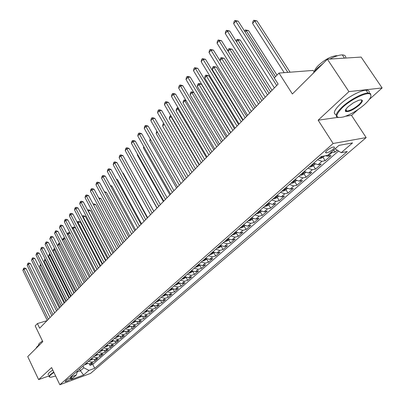 <?xml version="1.0" encoding="UTF-8"?>
<svg xmlns="http://www.w3.org/2000/svg" width="405" height="405" viewBox="0 0 405 405"><rect width="100%" height="100%" fill="white"/><g stroke="black" fill="none" stroke-linecap="round" stroke-linejoin="round"><path stroke-width="0.61" d="M327.063 150.473C325.407 152.017 325.154 152.822 326.298 152.882C328.247 152.558 330.47 151.389 332.966 149.374C334.646 147.815 334.91 147.005 333.745 146.944C331.781 147.278 329.554 148.453 327.063 150.473M314.057 71.817L313.146 70.424L278.989 73.067L274.256 77.978L278.129 84.063L39.66 328.197L37.422 323.56L35.194 325.868L42.798 341.648L27.732 356.597L38.627 379.617L48.939 375.941M369.284 99.468L382.123 87.956L361.118 57.08L327.392 59.231L348.933 91.626L318.138 120.204L333.133 143.492L366.166 137.589L351.53 115.39L358.02 109.573M333.133 143.492L59.844 384.75L90.517 373.43L366.166 137.589M382.123 87.956L348.933 91.626M86.361 363.118L89.976 363.842L92.978 362.764L90.011 365.34L89.343 363.994M88.346 361.376L91.965 362.1L94.972 361.027L94.279 359.635M94.972 361.027L97.985 358.4L94.972 359.478L91.343 358.739M96.405 354.284L100.06 355.033L103.083 353.965L100.015 356.638L99.296 355.2M101.564 349.748L105.239 350.517L108.272 349.454L105.148 352.168L104.399 350.684M106.809 345.131L110.504 345.921L113.547 344.858L110.368 347.627L109.588 346.088M112.15 340.433L115.865 341.238L118.918 340.185L115.683 343L114.873 341.405M117.587 335.649L121.328 336.474L124.391 335.426L121.095 338.291L120.25 336.636M123.125 330.779L126.886 331.619L129.954 330.576L126.603 333.497L125.717 331.776M128.765 325.817L132.546 326.678L135.629 325.645L132.212 328.617L131.286 326.83M134.511 320.765L138.313 321.646L141.401 320.618L137.923 323.646L136.951 321.783M140.363 315.617L144.185 316.518L147.288 315.495L143.745 318.578L142.722 316.639M146.327 310.372L150.169 311.293L153.282 310.281L149.673 313.419L148.594 311.389M152.401 305.026L156.269 305.967L159.388 304.965L155.712 308.164L154.578 306.038M158.598 299.573L162.491 300.54L165.615 299.543L161.868 302.808L160.674 300.581M164.916 294.02L168.829 295.007L171.963 294.02L168.141 297.346L166.875 295.007M171.356 288.35L175.289 289.362L178.433 288.385L174.535 291.782L173.198 289.317M177.927 282.574L181.885 283.606L185.034 282.644L181.06 286.102L179.638 283.505M184.624 276.676L188.608 277.739L191.767 276.787L187.712 280.316L186.199 277.567M191.464 270.661L195.468 271.75L198.632 270.808L194.496 274.408L192.881 271.502M198.445 264.521L202.47 265.634L205.644 264.708L201.422 268.383L199.731 265.356M205.568 258.258L209.618 259.397L212.797 258.486L208.484 262.232L206.768 259.185M212.838 251.859L216.913 253.029L220.097 252.128L215.698 255.96L213.951 252.887M220.264 245.324L224.36 246.523L227.554 245.643L223.059 249.551L221.287 246.453M227.853 238.651L231.969 239.881L235.168 239.016L230.577 243.005L228.779 239.887M235.599 231.832L239.745 233.098L242.944 232.247L238.256 236.323L236.429 233.179M243.521 224.866L247.688 226.162L250.892 225.327L246.103 229.498L244.245 226.324M251.616 217.748L255.808 219.075L259.013 218.26L254.117 222.522L252.229 219.323M259.894 210.468L264.106 211.83L267.315 211.035L262.308 215.389L260.39 212.169M268.353 203.021L272.59 204.424L275.805 203.649L270.687 208.099L268.733 204.854M277.01 195.407L281.272 196.845L284.482 196.091L279.253 200.647L277.263 197.372M285.869 187.611L290.152 189.094L293.367 188.36L288.011 193.023L285.991 189.717M294.936 179.638L299.239 181.156L302.454 180.453L296.976 185.222L294.921 181.891M304.216 171.477L308.544 173.036L311.754 172.358L306.15 177.238L304.054 173.882M313.718 163.114L318.072 164.724L321.276 164.071L315.535 169.067L313.404 165.68M325.347 155.763L327.827 156.203L331.032 155.581L325.149 160.699L322.982 157.287M70.612 379.105L71.963 377.526C70.409 377.708 68.556 378.569 66.405 380.108L65.068 381.672C66.612 381.495 68.46 380.639 70.612 379.105L70.08 378.007M79.572 369.097L80.403 370.783L83.81 367.801L88.978 370.388L94.704 368.297L347.287 151.526L341.187 152.7L352.542 142.904L338.965 145.385L327.589 155.333L321.155 156.573L70.369 377.192L76.312 375.02L77.532 370.889M88.978 370.388L83.607 375.025L70.991 379.672L76.312 375.02M90.011 365.34L92.745 364.358L338.555 151.014M330.581 152.71L335.001 152.128L337.243 150.174M325.149 160.699L321.945 161.342L317.581 159.717M315.535 169.067L312.326 169.735L307.987 168.156M306.15 177.238L302.935 177.932L298.622 176.398M296.976 185.222L293.762 185.941L289.469 184.447M288.011 193.023L284.801 193.767L280.528 192.309M279.253 200.647L276.043 201.412L271.796 199.994M270.687 208.099L267.477 208.889L263.255 207.507M262.308 215.389L259.104 216.199L254.902 214.852M254.117 222.522L250.913 223.347L246.736 222.036M246.103 229.498L242.899 230.344L238.748 229.068M238.256 236.323L235.062 237.188L230.931 235.943M230.577 243.005L227.387 243.886L223.282 242.671M223.059 249.551L219.874 250.442L215.789 249.262M215.698 255.96L212.519 256.866L208.459 255.712M208.484 262.232L205.31 263.159L201.275 262.03M201.422 268.383L198.253 269.32L194.238 268.221M194.496 274.408L191.337 275.354L187.343 274.286M187.712 280.316L184.558 281.272L180.59 280.23M181.06 286.102L177.911 287.074L173.968 286.051M174.535 291.782L171.396 292.759L167.478 291.762M168.141 297.346L165.012 298.338L161.109 297.366M161.868 302.808L158.745 303.806L154.867 302.859M155.712 308.164L152.599 309.172L148.741 308.245M149.673 313.419L146.564 314.437L142.732 313.531M143.745 318.578L140.646 319.606L136.834 318.72M137.923 323.646L134.84 324.673L131.048 323.808M132.212 328.617L129.134 329.655L125.368 328.804M126.603 333.497L123.535 334.54L119.789 333.715M121.095 338.291L118.037 339.339L114.311 338.529M115.683 343L112.636 344.058L108.935 343.263M110.368 347.627L107.335 348.69L103.65 347.91M105.148 352.168L102.121 353.236L98.461 352.482M100.015 356.638L96.997 357.711L93.358 356.967M82.969 366.105L83.81 367.801M278.989 73.067L292.375 93.98L327.392 59.231M59.844 384.75L51.597 367.583L38.627 379.617M47.02 320.659L37.422 323.56M77.223 371.937L80.403 370.783L83.607 375.025M92.745 364.358L94.704 368.297M335.001 152.128L333.649 150.032M341.187 152.7L335.072 148.787M318.138 120.204L337.623 117.394M345.587 116.245L351.53 115.39M50.038 317.576L26.087 268.626L23.946 269.153L48.403 319.241M22.877 270.403L23.703 268.216L23.946 269.153L22.877 270.403L47.264 320.411M23.703 268.216L24.563 268.004L26.087 268.626M87.414 363.715L84.599 364.672M85.531 363.852L86.736 363.396L86.118 363.336M61.231 306.114L40.844 264.997L39.756 266.237L60.082 307.289M40.92 264.976L40.718 264.566M39.756 266.237L40.515 264.151M53.905 372.382L50.863 374.696C49.015 376.458 49.03 377.308 50.908 377.247L55.657 376.027M49.45 377.02C48.701 376.685 49.04 375.845 50.478 374.503L53.738 372.038M35.812 348.583L37.123 346.614L40.444 343.987M38.343 345.531L39.067 343.567L42.49 341.005M48.479 374.984C47.724 374.64 48.063 373.8 49.496 372.453L52.751 369.978M342.731 107.295C334.596 115.683 334.97 118.862 343.86 116.843C350.897 114.412 357.828 110.271 364.652 104.419C369.998 99.493 371.922 96.117 370.428 94.294C367.856 91.322 351.631 98.901 342.731 107.295M338.408 117.531C334.484 116.751 335.75 113.218 342.2 106.94C349.561 100.055 362.404 93.109 367.932 93.018L370.585 93.626L370.94 96.182M348.341 106.555L353.423 102.799L358.693 100.268C363.376 99.195 363.579 100.81 359.296 105.118C353.094 110.079 348.523 112.19 345.576 111.456C344.873 110.585 345.794 108.95 348.341 106.555M345.495 110.054L345.733 110.798L346.908 111.107C350.381 110.595 354.334 108.484 358.779 104.779C361.625 102.1 362.394 100.445 361.088 99.807M312.67 73.842L316.963 68.566L323.539 63.053M314.407 71.371C314.736 69.761 316.057 67.787 318.365 65.463C324.911 59.515 330.981 56.249 336.56 55.677L337.406 55.763M336.251 114.716C332.738 113.719 334.1 110.18 340.332 104.105C347.667 97.2 360.496 90.264 366.039 90.199C368.58 90.133 369.628 91.09 369.168 93.064M341.628 58.325L345.389 58.082M329.847 59.074C334.975 56.32 339.122 54.928 342.291 54.898C344.822 54.979 345.976 56.032 345.748 58.062M54.655 312.847L30.415 263.579L28.264 264.1L53.02 314.518M27.181 265.371L28.011 263.159L28.264 264.1L27.181 265.371L51.86 315.708M28.011 263.159L28.871 262.951L30.415 263.579M59.348 308.038L34.815 258.446L32.653 258.957L57.712 309.714M31.549 260.253L32.395 258.02L32.653 258.957L31.549 260.253L56.533 310.924M32.395 258.02L33.261 257.818L34.815 258.446M64.127 303.148L39.29 253.221L37.123 253.732L62.491 304.823M35.999 255.049L36.85 252.796L37.123 253.732L35.999 255.049L61.292 306.053M36.85 252.796L37.716 252.593L39.29 253.221M68.992 298.166L43.841 247.911L41.664 248.412L67.351 299.847M40.52 249.753L41.386 247.48L41.664 248.412L40.52 249.753L66.131 301.097M41.386 247.48L42.257 247.278L43.841 247.911M92.416 359.351L89.53 360.334M90.477 359.498L91.697 359.033L91.079 358.972M65.863 301.371L45.228 259.99L44.125 261.25L64.694 302.565M45.588 259.904L45.228 259.99L45.147 259.028M44.125 261.25L44.955 259.073M97.509 354.907L94.552 355.914M95.514 355.069L96.744 354.598L96.127 354.532M70.571 296.551L49.688 254.902L48.57 256.183L69.387 297.761M50.331 254.75L49.688 254.902L49.405 253.986L49.896 253.869M48.57 256.183L49.405 253.986M102.688 350.386L100.663 351.348L99.66 351.424M100.637 350.563L101.878 350.082L101.26 350.016M75.365 291.646L54.224 249.728L53.085 251.029L74.155 292.881M55.171 249.505L54.224 249.728L53.931 248.812L54.726 248.629M53.085 251.029L53.931 248.812M107.963 345.784L105.862 346.781L104.855 346.852M105.852 345.971L107.102 345.485L106.485 345.419M80.236 286.654L58.841 244.463L57.677 245.789L79.01 287.909M60.097 244.174L58.841 244.463L58.533 243.552L59.758 243.506M57.677 245.789L58.533 243.552M73.943 293.099L48.473 242.509L46.286 243.005L72.303 294.779M45.122 244.362L45.998 242.069L46.286 243.005L45.122 244.362L71.057 296.055M45.998 242.069L46.869 241.871L48.473 242.509M113.329 341.101L111.157 342.129L110.145 342.2M111.162 341.304L112.418 340.808L111.805 340.737M85.197 281.576L63.529 239.107L62.502 240.281M65.114 238.753L63.529 239.107L63.215 238.201L64.061 238.008L64.901 238.337M62.426 240.13L63.215 238.201M78.98 287.94L53.187 237.011L50.989 237.497L77.34 289.621M49.81 238.884L50.691 236.566L50.989 237.497L49.81 238.884L76.069 290.922M50.691 236.566L51.567 236.373L53.187 237.011M118.786 336.332L116.549 337.395L115.531 337.461M116.564 336.55L117.835 336.049L117.222 335.973M90.244 276.412L68.303 233.665L67.443 234.647M70.222 233.239L68.303 233.665L67.979 232.753L68.825 232.566L70.146 233.083M67.27 234.303L67.979 232.753M84.108 282.69L57.986 231.412L55.779 231.893L82.468 284.371M54.574 233.3L55.465 230.961L55.779 231.893L54.574 233.3L81.177 285.692M55.465 230.961L56.346 230.774L57.986 231.412M124.335 331.467L122.037 332.576L121.014 332.637M96.957 269.538L75.295 227.661L73.163 228.121L72.475 228.906M122.067 331.71L123.348 331.199L122.735 331.123M95.383 271.153L73.163 228.121L72.824 227.215L73.675 227.033L75.295 227.661M72.201 228.369L72.824 227.215M89.333 277.344L62.866 225.717L60.654 226.187L87.688 279.025M59.429 227.625L60.325 225.261L60.654 226.187L59.429 227.625L86.376 280.371M60.325 225.261L61.211 225.074L62.866 225.717M129.98 326.516L127.626 327.665L126.598 327.726M102.187 264.187L80.246 222.026L78.104 222.482L77.598 223.064M127.671 326.779L128.962 326.263L128.35 326.182M100.607 265.801L78.104 222.482L77.755 221.581L78.611 221.398L80.246 222.026M77.213 222.325L77.755 221.581M94.654 271.897L67.837 219.92L65.615 220.381L93.008 273.583M64.365 221.844L64.78 220.042L65.276 219.454L65.615 220.381L64.365 221.844L91.667 274.954M65.276 219.454L66.167 219.272L67.837 219.92M100.07 266.348L72.9 214.012L70.667 214.468L98.425 268.034M69.397 215.956L69.807 214.139L70.318 213.546L70.667 214.468L69.397 215.956L97.063 269.431M70.318 213.546L71.209 213.364L72.9 214.012M105.594 260.699L78.054 208.003L75.811 208.443L103.943 262.384M74.515 209.962L74.93 208.13L75.446 207.527L75.811 208.443L74.515 209.962L102.556 263.807M75.446 207.527L76.348 207.35L78.054 208.003M111.218 254.937L83.303 201.877L81.056 202.308L109.573 256.623M79.734 203.852L80.149 202.014L80.676 201.391L81.056 202.308L79.734 203.852L108.155 258.076M80.676 201.391L81.577 201.219L83.303 201.877M116.949 249.07L88.654 195.635L86.392 196.06L115.303 250.756M85.05 197.635L85.465 195.777L86.002 195.149L86.392 196.06L85.05 197.635L113.861 252.234M86.002 195.149L86.908 194.977L88.654 195.635M122.791 243.086L94.102 189.282L91.834 189.692L121.146 244.772M90.462 191.297L90.882 189.424L91.429 188.781L91.834 189.692L90.462 191.297L119.677 246.28M91.429 188.781L92.335 188.619L94.102 189.282M128.749 236.991L99.655 182.802L97.377 183.202L127.104 238.672M95.98 184.837L96.4 182.954L96.957 182.296L97.377 183.202L95.98 184.837L125.606 240.211M96.957 182.296L97.868 182.139L99.655 182.802M134.825 230.769L105.315 176.2L103.027 176.585L133.179 232.455M101.604 178.251L102.025 176.352L102.597 175.684L103.027 176.585L101.604 178.251L131.65 234.019M102.597 175.684L103.508 175.532L105.315 176.2M141.021 224.431L111.086 169.467L108.793 169.842L139.381 226.111M107.34 171.543L107.76 169.629L108.343 168.946L108.793 169.842L107.34 171.543L137.816 227.706M108.343 168.946L109.259 168.799L111.086 169.467M147.339 217.961L116.969 162.602L114.666 162.967L145.699 219.637M113.187 164.698L113.608 162.769L114.2 162.076L114.666 162.967L113.187 164.698L144.109 221.267M114.2 162.076L115.121 161.929L116.969 162.602M153.789 211.359L122.968 155.601L120.66 155.955L152.153 213.035M119.151 157.717L119.571 155.773L120.174 155.069L120.66 155.955L119.151 157.717L150.528 214.696M120.174 155.069L121.1 154.928L122.968 155.601M160.37 204.621L129.089 148.463L126.77 148.797L158.735 206.292M125.231 150.599L125.656 148.64L126.269 147.916L126.77 148.797L125.231 150.599L157.074 207.993M126.269 147.916L127.195 147.785L129.089 148.463M135.736 321.469L133.316 322.669L132.283 322.724M107.507 258.734L85.283 216.295L82.812 217.11M133.377 321.762L134.678 321.231L134.07 321.155M105.933 260.349L83.136 216.741L82.772 215.84L83.627 215.662L85.283 216.295M82.382 216.285L82.772 215.84M141.598 316.33L139.112 317.576L138.08 317.626M112.929 253.186L90.411 210.463L88.128 211.045M139.188 316.649L140.505 316.108L139.897 316.027M111.35 254.801L88.255 210.899L87.88 210.003L88.741 209.825L90.411 210.463M147.572 311.096L145.02 312.387L143.983 312.432M118.447 247.536L95.631 204.525L93.575 204.93M145.117 311.435L146.438 310.888L145.83 310.802M93.109 204.049L93.945 203.887L95.631 204.525M153.657 305.755L151.04 307.101L149.997 307.142M124.072 241.78L100.946 198.48L99.19 198.82M151.151 306.124L152.488 305.567L151.885 305.481M98.719 197.939L100.946 198.48M159.864 300.318L157.175 301.71L156.127 301.75M129.797 235.918L106.363 192.319L104.91 192.593M157.302 300.712L158.654 300.145L158.051 300.054M104.439 191.712L106.363 192.319M166.187 294.769L163.428 296.217L162.375 296.252M135.635 229.944L111.876 186.047L110.752 186.254M163.574 295.194L164.936 294.617L164.339 294.526M110.332 185.475L111.876 186.047M172.636 289.114L169.801 290.618L168.748 290.648M141.578 223.854L117.49 179.658L116.711 179.795M169.973 289.57L171.345 288.978L170.748 288.886M116.422 179.263L117.49 179.658M179.218 283.343L176.307 284.907L175.244 284.933M147.643 217.652L123.216 173.148L122.796 173.219M176.494 283.834L177.876 283.232L177.284 283.135M122.639 172.935L123.216 173.148M185.93 277.46L182.939 279.08L181.87 279.101M153.819 211.324L129.003 166.521M183.146 277.977L184.543 277.364L183.951 277.268M192.775 271.456L189.702 273.142L188.634 273.152M189.935 272.008L191.342 271.38L190.755 271.284M131.387 161.691L156.968 208.104M199.766 265.326L196.607 267.077L195.534 267.082M196.86 265.918L198.283 265.275L197.701 265.174M137.68 154.507L137.31 154.933L163.367 201.553M137.31 154.933L137.477 154.143M206.899 259.073L203.715 260.861L202.576 260.886M203.928 259.696L205.365 259.043L204.788 258.942M144.109 147.177L143.451 147.926L169.887 194.876M143.451 147.926L143.745 146.534M167.088 197.746L135.331 141.178L133.007 141.497L165.453 199.412M131.438 143.34L131.863 141.36L132.491 140.626L133.007 141.497L131.438 143.34L163.762 201.148M132.491 140.626L133.417 140.5L135.331 141.178M173.942 190.725L141.704 133.741L139.371 134.05L172.317 192.39M137.766 135.928L138.191 133.934L138.834 133.184L139.371 134.05L137.766 135.928L170.586 194.162M138.834 133.184L139.765 133.063L141.704 133.741M180.944 183.556L148.21 126.157L145.866 126.446L179.324 185.217M144.231 128.36L144.656 126.355L145.309 125.585L145.866 126.446L144.231 128.36L177.557 187.024M145.309 125.585L146.245 125.469L148.21 126.157M188.097 176.236L154.847 118.412L152.498 118.685L186.482 177.891M150.827 120.639L151.257 118.614L151.921 117.83L152.498 118.685L150.827 120.639L184.675 179.734M151.921 117.83L152.862 117.723L154.847 118.412M214.184 252.685L210.909 254.542L209.76 254.563M211.147 253.348L212.595 252.685L212.023 252.578M150.665 139.695L149.718 140.778L176.545 188.057M149.718 140.778L150.159 138.799M221.621 246.164L218.249 248.093L217.1 248.108M218.513 246.868L219.976 246.184L219.409 246.078M157.363 132.05L156.107 133.488L183.338 181.106M156.107 133.488L156.846 131.154M229.215 239.502L228.202 240.393L225.752 241.507L224.598 241.517M226.041 240.246L227.519 239.552L226.952 239.441M164.202 124.249L162.628 126.046L190.274 174.008M162.628 126.046L163.033 124.077L163.681 123.343M236.976 232.698L235.882 233.655L233.412 234.778L232.252 234.778M233.725 233.482L235.219 232.774L234.662 232.662M199.144 164.926L170.966 116.534L169.28 118.457L197.351 166.759M171.315 116.493L170.966 116.534L170.363 115.703L170.824 115.648M169.28 118.457L169.69 116.473L170.363 115.703M195.402 168.753L161.625 110.499L159.271 110.757L193.792 170.404M157.565 112.757L157.99 110.712L158.674 109.912L159.271 110.757L157.565 112.757L191.95 172.292M158.674 109.912L159.616 109.811L161.625 110.499M244.909 225.742L243.729 226.78L241.238 227.904L240.074 227.899M241.582 226.572L243.091 225.848L242.534 225.732M206.408 157.489L177.79 108.748L176.069 110.707L204.576 159.362M178.63 108.656L177.79 108.748L177.167 107.922L178.16 107.857M176.069 110.707L176.479 108.707L177.167 107.922M202.87 161.109L168.551 102.424L166.187 102.662L201.265 162.754M164.445 104.703L164.875 102.642L165.569 101.827L166.187 102.662L164.445 104.703L199.381 164.683M165.569 101.827L166.516 101.731L168.551 102.424M253.014 218.634L251.748 219.748L249.171 220.907L248.068 220.867M249.607 219.51L251.13 218.766L250.584 218.654M213.83 149.89L184.756 100.794L183.004 102.799L211.957 151.804M186.118 100.658L184.756 100.794L184.113 99.979L185.824 100.162M183.004 102.799L183.414 100.784L184.113 99.979M210.504 153.298L175.623 94.173L173.254 94.39L208.904 154.933M171.472 96.476L171.902 94.395L172.611 93.565L173.254 94.39L171.472 96.476L206.98 156.907M172.611 93.565L173.563 93.479L175.623 94.173M261.301 211.369L259.944 212.559L257.347 213.724L256.243 213.678M257.813 212.291L259.352 211.531L258.81 211.415M221.408 142.13L191.874 92.679L190.082 94.724L219.5 144.084M193.782 92.502L191.874 92.679L191.206 91.869L193.666 92.31M190.082 94.724L190.492 92.689L191.206 91.869M218.305 145.309L182.852 85.744L180.473 85.941L216.71 146.939M178.656 88.067L179.086 85.976L179.81 85.121L180.473 85.941L178.656 88.067L214.746 148.954M179.81 85.121L180.762 85.045L182.852 85.744M269.776 203.938L268.323 205.214L265.705 206.383L264.597 206.327M230.668 132.653L201.422 84.194L199.144 84.387L197.311 86.473L227.205 136.196M266.207 204.91L267.761 204.13L267.224 204.014M229.154 134.202L198.45 83.587L199.366 83.511L201.422 84.194M197.311 86.473L197.721 84.422L198.45 83.587M226.284 137.143L190.239 77.122L187.854 77.299L224.699 138.763M185.991 79.476L186.427 77.365L187.166 76.494L187.854 77.299L185.991 79.476L222.684 140.824M187.166 76.494L188.123 76.424L190.239 77.122M278.448 196.334L276.888 197.701L274.256 198.875L273.142 198.809M238.575 124.558L208.848 75.745L206.565 75.912L204.697 78.049L235.077 128.137M274.787 197.362L276.357 196.562L275.83 196.445M237.072 126.097L205.851 75.127L208.848 75.745M204.697 78.049L205.107 75.978L205.851 75.127M234.444 128.79L197.787 68.313L195.397 68.47L232.87 130.4M193.499 70.698L193.929 68.566L194.689 67.675L195.397 68.47L193.499 70.698L230.809 132.506M194.689 67.675L197.787 68.313M287.317 188.558L285.657 190.016L282.999 191.195L281.885 191.119M246.66 116.281L216.442 67.108L214.154 67.255L212.24 69.437L243.127 119.895M283.566 189.636L285.15 188.816L284.634 188.7M245.167 117.809L213.415 66.481L216.442 67.108M212.24 69.437L212.65 67.351L213.415 66.481M242.792 120.239L205.507 59.307L203.113 59.439L241.228 121.839M201.169 61.717L201.599 59.565L202.378 58.654L203.113 59.439L201.169 61.717L239.122 124.001M202.378 58.654L205.507 59.307M296.394 180.6L294.622 182.149L291.949 183.333L290.83 183.252M254.927 107.816L224.203 58.285L221.91 58.406L219.956 60.639L251.358 111.471M292.552 181.734L294.151 180.893L293.645 180.772M253.444 109.335L221.145 57.642L224.203 58.285M219.956 60.639L220.366 58.538L221.145 57.642M251.333 111.496L213.405 50.093L211.005 50.205L249.784 113.081M209.015 52.534L209.446 50.362L210.241 49.43L211.005 50.205L209.015 52.534L247.627 115.293M210.241 49.43L213.405 50.093M305.684 172.454L303.801 174.104L301.107 175.289L299.983 175.198M263.382 99.164L232.136 49.258L229.837 49.364L228.126 51.319M301.745 173.644L302.115 173.735L303.365 172.783L302.864 172.662M261.908 100.668L229.837 49.364L229.048 48.61L232.136 49.258M227.954 51.045L228.248 49.521L229.048 48.61M260.081 102.541L221.484 40.672L219.08 40.753L258.542 104.115M217.045 43.138L217.475 40.951L218.285 39.994L219.08 40.753L217.045 43.138L256.335 106.378M218.285 39.994L221.484 40.672M315.201 164.111L313.202 165.863L310.483 167.057L309.354 166.951M272.028 90.305L240.246 40.034L237.943 40.115L236.51 41.75M311.161 165.361L311.531 165.453L312.797 164.481L312.306 164.354M270.57 91.798L237.943 40.115L237.127 39.371L240.246 40.034M236.145 41.173L236.312 40.308L237.127 39.371M269.036 93.373L229.751 31.028L227.342 31.084L267.508 94.937M225.256 33.519L225.686 31.312L226.522 30.34L227.342 31.084L225.256 33.519L265.25 97.251M226.522 30.34L229.751 31.028M324.542 155.92L322.82 157.423L320.082 158.623L318.953 158.507M276.985 75.143L248.538 30.598L246.235 30.653L245.091 31.96M320.806 156.882L322.567 156.3M275.552 76.631L246.235 30.653L245.389 29.924L248.538 30.598M244.519 31.063L245.389 29.924M274.332 77.892L238.211 21.156L235.796 21.181L276.696 85.531M233.665 23.677L234.095 21.455L234.946 20.452L235.796 21.181L233.665 23.677L274.377 87.905M234.946 20.452L238.211 21.156M290.091 72.206L257.028 20.944L254.72 20.974L252.583 23.414L284.219 72.662M287.828 72.384L254.72 20.974L253.844 20.26L257.028 20.944M252.583 23.414L252.988 21.237L253.844 20.26M91.965 362.1L89.976 363.842M331.796 152.741L327.827 156.203M321.945 161.342L318.072 164.724M312.326 169.735L308.544 173.036M302.935 177.932L299.239 181.156M293.762 185.941L290.152 189.094M284.801 193.767L281.272 196.845M276.043 201.412L272.59 204.424M267.477 208.889L264.106 211.83M259.104 216.199L255.808 219.075M250.913 223.347L247.688 226.162M242.899 230.344L239.745 233.098M235.062 237.188L231.969 239.881M227.387 243.886L224.36 246.523M219.874 250.442L216.913 253.029M212.519 256.866L209.618 259.397M205.31 263.159L202.47 265.634M198.253 269.32L195.468 271.75M191.337 275.354L188.608 277.739M184.558 281.272L181.885 283.606M177.911 287.074L175.289 289.362M171.396 292.759L168.829 295.007M165.012 298.338L162.491 300.54M158.745 303.806L156.269 305.967M152.599 309.172L150.169 311.293M146.564 314.437L144.185 316.518M140.646 319.606L138.313 321.646M134.84 324.673L132.546 326.678M129.134 329.655L126.886 331.619M123.535 334.54L121.328 336.474M118.037 339.339L115.865 341.238M112.636 344.058L110.504 345.921M107.335 348.69L105.239 350.517M102.121 353.236L100.06 355.033M96.997 357.711L94.972 359.478M71.376 377.566L71.675 378.174M85.642 364.561L86.893 363.462M90.578 360.227L91.874 359.088M95.605 355.813L96.947 354.633M100.718 351.322L102.106 350.102M105.918 346.756L107.355 345.49M111.213 342.103L112.701 340.797M116.605 337.37L118.144 336.018M122.092 332.551L123.682 331.153M127.681 327.64L129.327 326.192M133.372 322.643L135.078 321.145M139.168 317.55L140.935 316.001M145.076 312.361L146.899 310.757M151.095 307.076L152.984 305.416M157.231 301.684L159.185 299.973M163.488 296.192L165.503 294.42M169.862 290.593L171.953 288.76M176.367 284.882L178.524 282.984M182.999 279.055L185.232 277.096M189.763 273.112L192.076 271.082M196.668 267.047L199.057 264.951M203.715 260.861L206.185 258.689M210.909 254.542L213.465 252.295M218.249 248.093L220.897 245.769M225.752 241.507L228.486 239.102M233.412 234.778L236.242 232.293M241.238 227.904L244.169 225.332M249.237 220.877L252.269 218.214M249.819 219.328L249.966 219.581M257.413 213.698L260.552 210.939M258.02 212.109L258.172 212.362M265.771 206.353L269.021 203.502M266.414 204.727L266.566 204.986M274.322 198.845L277.683 195.893M274.995 197.179L275.152 197.438M283.07 191.165L286.548 188.107M283.773 189.459L283.93 189.717M292.015 183.303L295.62 180.144M292.754 181.556L292.916 181.82M301.173 175.264L304.904 171.988M301.948 173.467L302.115 173.735M310.549 167.027L314.412 163.635M311.364 165.189L311.531 165.453M320.152 158.593L322.82 156.254M321.003 156.705L321.175 156.978M325.731 151.986L326.298 152.882M366.039 90.199L367.932 93.018M346.908 111.107L345.814 109.441M336.763 55.971L336.56 55.677M342.291 54.898L344.382 58.006M345.733 110.798L345.576 111.456M370.428 94.294L370.585 93.626"/></g></svg>
